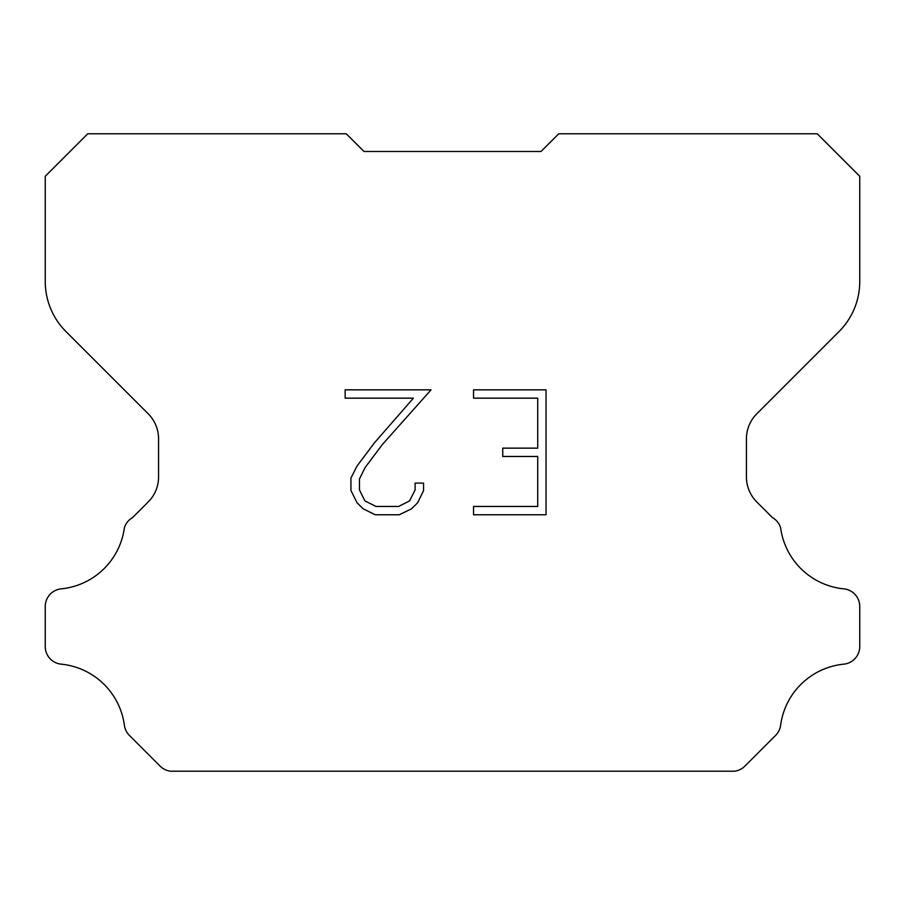 <?xml version="1.0" encoding="UTF-8"?>
<svg xmlns="http://www.w3.org/2000/svg" width="905" height="905" viewBox="0 0 905 905"><rect width="100%" height="100%" fill="white"/><g stroke="black" fill="none" stroke-linecap="round" stroke-linejoin="round"><path stroke-width="1.36" d="M537.728 506.449L537.728 456.471L502.75 456.471L502.75 448.145L537.728 448.145L537.728 398.166L473.553 398.166L473.553 389.84L546.054 389.84L546.054 514.775L473.553 514.775L473.553 506.449L537.728 506.449M423.574 483.1L423.574 490.589L417.635 502.784L411.447 508.848L399.252 514.775L375.258 514.775L363.131 508.757L356.955 502.66L350.936 490.465L350.936 478.1L356.955 466.143L374.602 442.635L413.404 398.166L345.156 398.166L345.156 389.84L431.052 389.84L382.408 444.479L365.088 467.568L359.477 478.971L359.477 489.933L364.919 500.929L375.982 506.449L398.596 506.449L409.58 500.906L415.112 489.933L415.112 483.1L423.574 483.1M541.032 151.486L558.736 133.782L817.249 133.782L859.75 176.283L859.75 281.512A70.828 70.828 0 0 1 839.003 331.592L756.795 413.8A35.408 35.408 0 0 0 746.433 438.835L746.433 476.924A35.408 35.408 0 0 0 756.795 501.97L772.429 517.592A17.704 17.704 0 0 1 780.619 527.773A70.828 70.828 0 0 0 843.799 588.861A17.704 17.704 0 0 1 859.75 606.486L859.75 646.532A17.704 17.704 0 0 1 843.799 664.157A70.828 70.828 0 0 0 780.619 725.256A17.704 17.704 0 0 1 775.585 735.426L744.872 766.139A17.704 17.704 0 0 1 734.34 771.218L170.66 771.218A17.704 17.704 0 0 1 160.128 766.139L129.415 735.426A17.704 17.704 0 0 1 124.381 725.256A70.828 70.828 0 0 0 61.201 664.157A17.704 17.704 0 0 1 45.25 646.532L45.25 606.486A17.704 17.704 0 0 1 61.201 588.861A70.828 70.828 0 0 0 124.381 527.773A17.704 17.704 0 0 1 132.571 517.592L148.205 501.97A35.408 35.408 0 0 0 158.567 476.924L158.567 438.835A35.408 35.408 0 0 0 148.205 413.8L65.997 331.592A70.828 70.828 0 0 1 45.25 281.512L45.25 176.283L87.751 133.782L346.264 133.782L363.968 151.486L541.032 151.486"/></g></svg>
